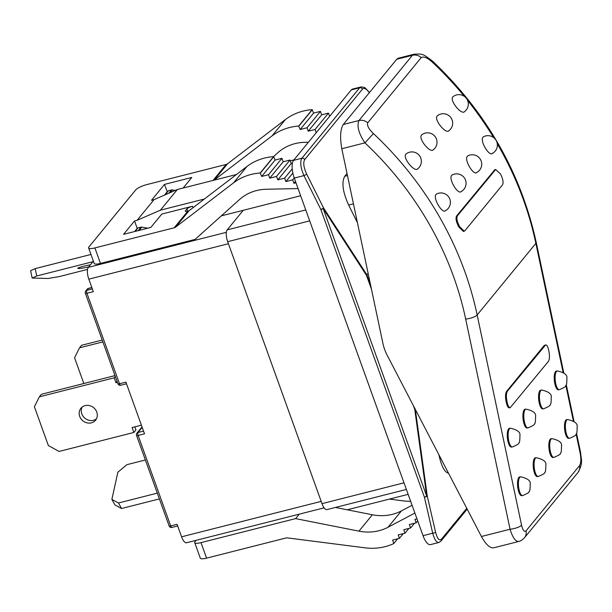 <?xml version="1.0" encoding="UTF-8"?>
<svg xmlns="http://www.w3.org/2000/svg" width="612" height="612" viewBox="0 0 612 612"><rect width="100%" height="100%" fill="white"/><g stroke="black" fill="none" stroke-linecap="round" stroke-linejoin="round"><path stroke-width="0.92" d="M343.255 124.511L396.729 59.28L412.434 55.294L358.953 120.526C356.689 126.011 358.678 133.454 364.92 142.864L373.442 133.577C368.776 129.101 366.871 125.521 367.736 122.821A9.44 8.492 -140.7 0 0 358.953 120.526L343.255 124.511C340.318 129.446 339.836 137.524 341.802 148.731L364.92 142.864A320.864 288.765 39.3 0 1 465.678 319.066A9.44 2.739 -11.9 0 0 477.161 314.966L535.86 243.369L563.109 372.41M510.247 407.63L509.383 407.852C508.182 407.921 507.18 406.246 506.384 402.841L506.009 401.059C505.221 396.576 505.413 393.348 506.583 391.366L544.152 345.55L545.598 344.916L507.447 391.152C506.269 393.126 506.078 396.354 506.866 400.837L507.241 402.619C508.044 406.031 509.046 407.699 510.247 407.63L548.406 361.394C549.576 359.42 549.767 356.192 548.979 351.709L548.604 349.926C547.809 346.514 546.807 344.847 545.598 344.916M559.276 389.706L558.389 389.798A9.44 3.075 -95.9 0 1 554.548 382.186A9.44 3.075 -95.9 0 1 555.551 371.576A9.44 3.075 -95.9 0 1 556.438 371.025L557.325 370.933A9.44 3.075 84.1 0 0 556.438 371.484A9.44 3.075 84.1 0 0 555.436 382.095A9.44 3.075 84.1 0 0 559.276 389.706C564.195 387.648 566.368 386.256 565.802 385.529C566.528 385.614 566.88 383.188 566.873 378.247C567.508 374.949 564.325 372.509 557.325 370.933M527.972 427.895L527.085 427.987A9.44 3.075 -95.9 0 1 523.245 420.368A9.44 3.075 -95.9 0 1 524.247 409.757A9.44 3.075 -95.9 0 1 525.134 409.214L526.022 409.122A9.44 3.075 84.1 0 0 525.134 409.665A9.44 3.075 84.1 0 0 524.132 420.276A9.44 3.075 84.1 0 0 527.972 427.895C532.891 425.837 535.064 424.445 534.498 423.711C535.225 423.802 535.577 421.377 535.569 416.435C536.204 413.131 533.021 410.698 526.022 409.122M512.321 446.982L511.433 447.074A9.44 3.075 -95.9 0 1 507.593 439.462A9.44 3.075 -95.9 0 1 508.595 428.851A9.44 3.075 -95.9 0 1 509.482 428.301L510.37 428.209A9.44 3.075 84.1 0 0 509.482 428.76A9.44 3.075 84.1 0 0 508.48 439.37A9.44 3.075 84.1 0 0 512.321 446.982C517.239 444.932 519.412 443.532 518.846 442.805C519.565 442.889 519.925 440.464 519.917 435.522C520.552 432.225 517.37 429.785 510.37 428.209M522.587 495.582L521.699 495.674A9.44 3.075 -95.9 0 1 517.859 488.062A9.44 3.075 -95.9 0 1 518.861 477.452A9.44 3.075 -95.9 0 1 519.749 476.901L520.636 476.809A9.44 3.075 84.1 0 0 519.749 477.36A9.44 3.075 84.1 0 0 518.747 487.971A9.44 3.075 84.1 0 0 522.587 495.582C527.506 493.532 529.678 492.14 529.112 491.405C529.831 491.497 530.191 489.064 530.183 484.123C530.818 480.825 527.636 478.393 520.636 476.809M538.239 476.496L537.351 476.587A9.44 3.075 -95.9 0 1 533.511 468.968A9.44 3.075 -95.9 0 1 534.513 458.365A9.44 3.075 -95.9 0 1 535.401 457.814L536.288 457.722A9.44 3.075 84.1 0 0 535.401 458.273A9.44 3.075 84.1 0 0 534.398 468.876A9.44 3.075 84.1 0 0 538.239 476.496C543.158 474.438 545.33 473.045 544.764 472.311C545.483 472.403 545.843 469.978 545.835 465.036C546.47 461.731 543.288 459.298 536.288 457.722M553.891 457.401L553.003 457.493A9.44 3.075 -95.9 0 1 549.163 449.874A9.44 3.075 -95.9 0 1 550.165 439.271A9.44 3.075 -95.9 0 1 551.052 438.72L551.94 438.628A9.44 3.075 84.1 0 0 551.052 439.179A9.44 3.075 84.1 0 0 550.05 449.782A9.44 3.075 84.1 0 0 553.891 457.401C558.81 455.343 560.982 453.951 560.416 453.224C561.135 453.308 561.495 450.883 561.487 445.941C562.122 442.644 558.94 440.204 551.94 438.628M543.624 408.801L542.737 408.892A9.44 3.075 -95.9 0 1 538.897 401.273A9.44 3.075 -95.9 0 1 539.899 390.67A9.44 3.075 -95.9 0 1 540.786 390.119L541.674 390.028A9.44 3.075 84.1 0 0 540.786 390.578A9.44 3.075 84.1 0 0 539.784 401.181A9.44 3.075 84.1 0 0 543.624 408.801C548.543 406.743 550.716 405.351 550.15 404.624C550.877 404.708 551.228 402.283 551.221 397.341C551.856 394.044 548.673 391.603 541.674 390.028M569.543 438.307L568.655 438.399A9.44 3.075 -95.9 0 1 564.815 430.787A9.44 3.075 -95.9 0 1 565.817 420.176A9.44 3.075 -95.9 0 1 566.704 419.625L567.592 419.534A9.44 3.075 84.1 0 0 566.704 420.084A9.44 3.075 84.1 0 0 565.702 430.695A9.44 3.075 84.1 0 0 569.543 438.307C574.461 436.257 576.634 434.857 576.068 434.13C576.787 434.214 577.147 431.789 577.139 426.847C577.774 423.55 574.591 421.11 567.592 419.534M579.518 465.64A9.44 8.492 39.3 0 1 577.957 472.518C583.534 462.534 581.056 459.283 580.589 452.505A9.44 2.739 168.1 0 1 580.237 453.538C581.224 459.138 580.979 463.177 579.518 465.64L526.037 530.872C524.339 532.264 522.847 530.352 521.546 525.127A9.44 2.739 168.1 0 1 510.056 529.235C512.657 537.604 515.549 541.681 518.747 541.467L493.624 547.839C489.86 548.199 485.79 544.42 481.414 536.502L387.274 355.442A47.185 42.465 39.3 0 1 382.882 343.255L341.802 148.731M367.736 122.821L421.209 57.589C423.68 56.227 427.321 57.689 432.141 61.98L432.653 61.2M421.209 57.589A9.44 8.492 39.3 0 0 412.434 55.294L414.171 54.193L398.213 58.239L396.729 59.28M464.76 111.399C461.907 115.905 449.2 100.391 452.857 96.857L453.148 96.581A9.44 9.44 0 0 1 466.206 110.038A9.44 9.44 0 0 1 464.432 111.705M492.668 153.107C489.753 157.682 479.441 140.676 483.006 137.18L483.518 136.759A9.44 9.44 0 0 1 495.246 151.072A9.44 9.44 0 0 1 492.124 153.551M464.217 231.221L463.368 231.435L458.725 226.845A330.304 297.256 -140.7 0 0 457.906 225.17C455.994 220.986 455.558 217.91 456.598 215.96L494.817 169.708L495.682 169.493L457.455 215.745C456.414 217.696 456.85 220.764 458.763 224.956A331.245 298.105 39.3 0 1 459.589 226.624L464.217 231.221L464.868 230.793L502.429 184.969C503.531 183.011 503.163 179.92 501.327 175.713A331.245 298.105 -140.7 0 0 500.501 174.037L495.682 169.493M445.712 210.383C442.797 214.957 432.485 197.951 436.05 194.455L436.563 194.035A9.44 9.44 0 0 1 448.29 208.348A9.44 9.44 0 0 1 445.169 210.826M417.805 168.675C414.951 173.181 402.245 157.666 405.901 154.14L406.192 153.857A9.44 9.44 0 0 1 419.251 167.313A9.44 9.44 0 0 1 417.476 168.981M461.364 191.288C458.449 195.863 448.137 178.865 451.702 175.361L452.214 174.94A9.44 9.44 0 0 1 463.942 189.253A9.44 9.44 0 0 1 460.821 191.732M433.457 149.58C430.603 154.094 417.897 138.572 421.553 135.045L421.844 134.77A9.44 9.44 0 0 1 434.903 148.226A9.44 9.44 0 0 1 433.128 149.894M477.016 172.202C474.101 176.776 463.789 159.77 467.354 156.267L467.866 155.846A9.44 9.44 0 0 1 479.594 170.159A9.44 9.44 0 0 1 476.473 172.638M449.109 130.486C446.255 135 433.548 119.478 437.205 115.951L437.496 115.676A9.44 9.44 0 0 1 450.554 129.132A9.44 9.44 0 0 1 448.78 130.8M117.443 382.362L115.966 382.737L114.199 377.826L39.367 396.821L34.387 406.735L48.34 445.513L59.035 451.449L133.867 432.462L135.956 429.915L134.847 426.855M115.01 375.607L41.455 394.273L39.367 396.821M82.123 407.087A9.44 8.492 -140.7 0 0 81.801 413.85A9.44 8.492 -140.7 0 0 96.444 418.83M79.713 416.389A9.44 8.492 39.3 0 1 80.937 408.25A9.44 8.492 39.3 0 1 93.621 407.661A9.44 8.492 39.3 0 1 95.533 420.214A9.44 8.492 39.3 0 1 86.942 422.846A9.44 8.492 39.3 0 1 79.713 416.389M114.199 377.826L115.316 376.464M115.966 382.737L117.083 381.375M133.867 432.462L132.1 427.551L141.403 425.187M321.185 501.381L181.588 536.808L177.09 524.316L170.694 525.938L138.121 435.453L144.516 433.832L125.896 382.125L119.508 383.747L86.935 293.27L93.322 291.649L88.824 279.149L228.421 243.721M87.539 269.402L59.219 276.586L48.118 278.483L32.176 278.047L36.758 275.966L92.963 261.699M88.686 266.924A9.44 0.903 -12.1 0 1 78.497 268.53A9.44 0.903 -12.1 0 1 77.793 268.347A9.44 0.903 -12.1 0 1 90.431 264.789M36.758 275.966L35.182 268.614L30.6 270.695L32.176 278.047M35.182 268.614L90.974 254.454M83.836 383.517L74.557 357.737L79.545 347.815L102.87 341.894M102.204 340.05L81.633 345.267L79.545 347.815M157.315 493.127L118.491 502.98L111.874 499.407L117.864 472.212L126.929 464.661L145.381 459.979M159.395 498.91L121.551 508.511L118.491 502.98M121.551 508.511L114.934 504.946L111.874 499.407M221.315 215.875L243.232 210.314L227.19 229.882A9.44 3.427 75.8 0 0 227.687 241.686L321.996 503.645A9.44 3.427 75.8 0 0 326.93 509.612L406.383 489.447M368.11 273.304L366.894 274.788L323.526 207.912A2.356 0.459 153.5 0 1 320.856 209.503A2.356 0.566 -19.8 0 0 323.167 208.554A2.356 0.987 -33 0 0 323.526 207.912L306.62 174.015C303.667 167.451 303.017 162.647 304.677 159.602L362.457 89.123C364.155 87.524 366.435 88.732 369.296 92.749M412.075 505.252L401.464 510.859A47.185 42.465 39.3 0 1 372.371 514.769L335.43 507.455M397.746 538.774L393.631 543.632A56.625 50.957 -140.7 0 1 364.897 547.817L287.556 537.917A4.72 4.246 -140.7 0 0 285.88 538.017L206.581 558.136L200.996 542.63A9.44 2.272 160.2 0 1 194.723 542.645A9.44 2.272 160.2 0 1 195.083 541.612L196.131 540.335M194.723 542.645L200.308 558.152A9.44 2.272 -19.8 0 0 206.581 558.136M408.143 494.335L347.226 509.796M193.002 207.713L192.482 206.267L161.805 214.055L150.843 227.419L123.57 234.342L134.533 220.978L137.088 220.328L154.04 199.642L151.485 200.292L164.529 184.38L191.801 177.457L183.141 188.029M154.04 199.642L177.365 189.49L236.477 174.489M290.287 160.834L293.913 159.916M308.402 142.236L304.822 142.313A47.185 42.465 -140.7 0 0 278.016 152.587L273.526 156.626M329.646 116.326L328.476 113.098L321.66 114.826L320.42 111.376L313.604 113.113L312.112 109.678A56.625 50.957 -140.7 0 0 285.429 119.554L227.565 163.771L214.131 180.157A4.72 4.246 -140.7 0 0 214.131 180.157L271.988 135.94A56.625 50.957 39.3 0 1 298.671 126.064L300.171 129.499L306.987 127.763L308.226 131.213L315.042 129.484L316.205 132.712M192.482 206.267A4.72 1.14 -19.8 0 0 186.92 208.937L187.785 211.347M185.773 211.492L185.482 210.689L186.92 208.937M185.482 210.689A4.72 1.14 -19.8 0 0 185.306 211.209A4.72 1.14 -19.8 0 0 187.647 211.377L188.412 211.117A4.72 4.246 39.3 0 0 189.085 210.704L246.95 166.487L233.516 182.873A56.625 50.957 39.3 0 1 260.199 173.005L261.691 176.432L268.507 174.703L269.747 178.146L276.563 176.417L277.81 179.867L284.626 178.138L285.865 181.58L292.681 179.851L293.928 183.302L295.971 182.781M94.891 247.921A9.44 2.272 160.2 0 1 88.625 247.937L94.21 263.443A9.44 2.272 -19.8 0 0 100.475 263.428L94.891 247.921L174.19 227.794A4.72 4.246 -140.7 0 0 175.652 227.09L233.516 182.873M227.565 163.771A4.72 4.246 39.3 0 1 226.103 164.467L146.804 184.595A9.44 2.272 160.2 0 0 135.673 189.942L88.977 246.896A9.44 2.272 160.2 0 0 88.625 247.937M393.853 543.525L392.613 540.082L399.429 538.353L398.19 534.903L405.006 533.174L403.767 529.724L410.583 527.995L409.344 524.545L416.16 522.816L414.921 519.374L416.971 518.854M414.882 513.055L388.031 527.246A47.185 42.465 39.3 0 1 358.938 531.155L295.596 518.616L200.996 542.63M413.383 405.664L414.76 409.482L426.725 496.194A2.356 0.566 160.2 0 1 424.414 497.151A2.356 0.673 -12.9 0 0 427.275 496.08L426.725 496.194L323.167 208.554L366.458 275.323L366.886 274.803L370.62 285.177M414.76 409.482L415.25 409.252M361.103 86.919L359.665 87.768L301.884 158.248C299.872 161.905 300.561 167.696 303.95 175.613L320.856 209.503L424.414 497.151L432.699 533.228A2.356 0.673 -12.9 0 0 435.56 532.165L427.275 496.08L415.311 409.374M440.931 541.13A2.356 2.127 -140.7 0 0 440.992 541.062L438.812 542.5L430.427 544.634A14.152 5.141 75.8 0 1 423.03 535.684L432.699 533.228C434.443 539.554 436.478 542.645 438.812 542.5L438.988 542.446M423.03 535.684L294.28 178.069L303.95 175.613A2.356 0.459 -26.5 0 0 306.62 174.015M357.408 222.63L348.649 205.066C342.735 191.939 341.435 182.33 344.763 176.241L347.035 173.471M369.441 92.565L365.379 88.059L363.987 87.271L360.881 86.965L352.489 89.092A14.152 5.141 75.8 0 0 351.319 89.888L359.665 87.768A2.356 2.127 39.3 0 1 362.457 89.123M304.677 159.602A2.356 2.127 39.3 0 0 301.884 158.248L293.538 160.367L351.319 89.888M293.538 160.367A14.152 5.141 75.8 0 0 294.28 178.069M448.497 473.191C444.932 472.418 441.956 467.208 439.554 457.554L438.911 454.754M164.529 184.38L167.198 191.785M134.533 220.978L137.195 228.383M299.253 514.164L295.596 518.616M410.667 501.343A56.625 50.957 39.3 0 1 403.377 500.884L389.385 499.094M403.323 533.603L399.429 538.353M408.9 528.424L405.006 533.174M414.477 523.245L410.583 527.995M417.713 520.919L416.16 522.816M177.365 189.49L160.405 210.176L137.088 220.328M204.385 199.015L160.405 210.176M300.645 195.748L243.232 210.314M292.391 163.182L291.243 163.481L290.004 160.03L283.18 161.759L281.941 158.317L275.125 160.046L273.633 156.618A56.625 50.957 -140.7 0 0 246.95 166.487M312.365 109.663L298.924 126.049M313.604 113.113L300.171 129.499M320.42 111.376L306.987 127.763M321.66 114.826L308.226 131.213M328.476 113.098L315.042 129.484M298.059 188.572L266.342 189.253A47.185 42.465 -140.7 0 0 239.544 199.52L195.075 239.422L100.475 263.428M295.481 181.404L293.928 183.302M294.242 177.954L292.681 179.851M292.857 173.051L285.865 181.58M292.222 168.866L284.626 178.138M291.243 163.481L277.81 179.867M290.004 160.03L276.563 176.417M283.18 161.759L269.747 178.146M281.941 158.317L268.507 174.703M275.125 160.046L261.691 176.432M273.885 156.595L260.452 172.982M226.341 232.323L88.335 267.352A9.44 3.427 75.8 0 0 88.824 279.149M88.335 267.352L93.391 261.179M181.588 536.808A9.44 3.427 75.8 0 0 186.515 542.775L324.123 507.845M175.208 190.431L172.27 189.919A1.89 1.698 -140.7 0 0 171.521 189.95L168.476 190.722A1.89 1.698 -140.7 0 0 167.634 191.25L164.475 195.098M147.783 228.192L141.755 227.151A1.89 1.698 -140.7 0 0 140.997 227.174L137.952 227.947A1.89 1.698 -140.7 0 0 137.119 228.475L134.602 231.543M565.855 385.438L573.375 421.01M576.122 434.038L580.237 453.538M521.546 525.127L477.161 314.966A330.304 297.256 -140.7 0 0 373.442 133.577M577.957 472.518A9.44 8.492 39.3 0 1 577.935 472.548L524.461 537.78A9.44 8.492 -140.7 0 0 526.037 530.872M465.678 319.066L510.056 529.235L481.414 536.502M563.797 372.938L536.219 242.337A9.44 2.739 168.1 0 1 535.86 243.369A330.304 297.256 39.3 0 0 497.296 143.782M432.141 61.98A330.304 297.256 39.3 0 1 464.294 96.306M467.606 100.399A330.304 297.256 39.3 0 1 493.555 137.493M495.024 169.922L494.159 170.144M457.455 215.745L456.598 215.96M458.763 224.956L457.906 225.17M459.589 226.624L458.725 226.845M545.009 345.329L544.152 345.55M507.447 391.152L506.583 391.366M506.866 400.837L506.009 401.059M507.241 402.619L506.384 402.841M175.652 227.09L189.085 210.704M174.19 227.794L187.647 211.377M226.103 164.467L213.007 180.448M285.429 119.554L271.988 135.94M404.004 482.837L321.996 503.645M227.687 241.686L309.687 220.871M305.755 209.947L227.19 229.882M366.458 275.323L371.492 289.3M467.178 509.123L440.992 541.062A2.356 2.127 -140.7 0 0 440.992 541.054A2.356 2.127 -140.7 0 0 441.374 539.294C439.248 541.031 437.305 538.659 435.56 532.165M466.765 508.327L441.374 539.294M347.471 175.552L344.763 176.241M348.649 205.066L353.445 203.85M440.265 457.371L439.554 457.554M401.464 510.859L388.031 527.246M372.371 514.769L358.938 531.155M312.112 109.678L298.671 126.064M273.633 156.618L260.199 173.005M92.343 288.918L86.805 290.317A2.356 0.857 75.8 0 0 86.935 293.27A2.356 0.566 -19.8 0 1 85.366 293.27A2.356 2.356 0 0 1 85.757 290.975A2.356 2.127 39.3 0 1 86.805 290.317L88.312 288.482A2.356 0.857 -104.2 0 1 88.511 288.344A2.356 2.356 0 0 0 87.264 289.139A2.356 2.127 39.3 0 1 88.312 288.482L91.861 287.579M117.94 383.755A2.356 2.356 0 0 0 120.74 385.239A2.356 0.857 75.8 0 1 119.508 383.747A2.356 0.566 160.2 0 1 117.94 383.755L85.366 293.27M143.529 431.1L137.998 432.5A2.356 0.857 75.8 0 0 138.121 435.453A2.356 0.566 -19.8 0 1 136.553 435.453A2.356 2.356 0 0 1 136.95 433.158A2.356 2.127 39.3 0 1 137.998 432.5L142.191 427.383M169.126 525.938A2.356 2.356 0 0 0 171.926 527.429A2.356 0.857 75.8 0 1 170.694 525.938A2.356 0.566 160.2 0 1 169.126 525.938L136.553 435.453M165.11 194.823L168.476 190.722M171.521 189.95L168.858 193.193M135.114 231.412L137.952 227.947M140.997 227.174L138.159 230.64M169.998 192.696L172.27 189.919M139.085 230.403L141.755 227.151M524.461 537.787C522.059 540.136 520.162 541.352 518.777 541.429M580.597 452.505L576.527 433.25M574.056 421.538L566.268 384.65M414.179 54.193C422.349 54.047 421.752 52.869 432.669 61.215C486.387 112.371 520.896 172.752 536.219 242.337M85.757 290.975L87.264 289.139M88.511 288.344L91.831 287.502M136.95 433.158L142.038 426.954M120.74 385.239L126.493 383.778M171.926 527.429L177.687 525.968"/></g></svg>
